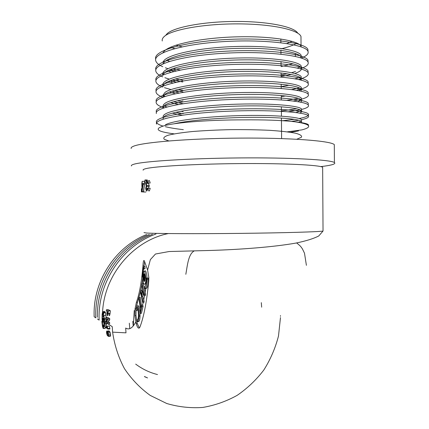 <?xml version="1.0" encoding="UTF-8"?>
<svg xmlns="http://www.w3.org/2000/svg" width="429" height="429" viewBox="0 0 429 429"><rect width="100%" height="100%" fill="white"/><g stroke="black" fill="none" stroke-linecap="round" stroke-linejoin="round"><path stroke-width="0.64" d="M147.362 181.006L147.281 179.976L144.954 179.966L143.581 192.015L141.57 191.795L141.667 188.653L141.57 191.795M322.656 168.265L322.651 167.267C319.444 164.988 284.009 163.224 239.489 163.594C194.997 163.948 154.183 166.35 145.501 168.747C143.586 169.246 142.814 169.734 143.179 170.2M147.394 183.253C146.852 180.995 146.396 181.043 146.026 183.398L146.911 185.58L146.128 188.245C146.504 190.562 146.927 190.514 147.41 188.106L147.828 188.251C147.018 191.902 146.321 191.961 145.726 188.422L146.182 186.089L145.619 183.392C146.203 179.59 146.933 179.467 147.807 183.022L150.177 183.027C149.372 179.579 148.632 179.574 147.962 183.022M148.477 188.106L149.265 185.585L148.375 183.258M148.064 188.422C148.67 191.956 149.383 191.897 150.193 188.251L147.41 188.106M144.466 183.365L144.444 181.317L142.144 181.311L142.176 183.591L143.039 183.398L143.05 184.422L142.101 191.661L141.795 183.698L142.144 181.311M261.663 307.185L261.309 302.649M168.318 233.558C133.548 240.53 104.456 274.372 102.585 311.851L102.906 311.631L103.545 314.205L103.759 312.875L103.185 316.849L103.357 315.524L102.901 313.454L102.735 313.154L102.52 313.62L102.333 319.809L102.059 319.626L102.333 319.809M102.456 319.868L102.687 320.377M280.475 317.594L278.496 335.982C275.397 348.053 270.517 359.373 263.867 369.948C256.295 379.874 247.394 388.342 237.162 395.35C226.34 401.351 214.881 405.384 202.778 407.448C190.546 408.29 178.534 406.976 166.747 403.507L150.252 395.431C140.144 388.165 131.547 379.241 124.458 368.656C118.436 357.319 114.489 345.152 112.607 332.153L112.253 326.684L107.856 323.782M280.464 315.588L280.475 316.296M108.317 336.374L110.333 336.261L110.623 335.751L110.264 332.899L109.862 331.805L108.88 330.861L106.607 331.215L106.542 332.893L107.164 335.21L108.317 336.374L108.601 335.864L108.247 333.006L107.856 331.912L106.88 330.968M108.886 314.613C109.256 316.237 109.642 315.9 110.044 313.61L110.355 310.784L108.408 309.679L106.408 309.765L108.328 310.875L108.028 313.706C107.631 315.996 107.25 316.329 106.885 314.709L107.025 311.315L106.279 310.88L106.408 309.765M107.952 329.091L109.963 328.984L109.336 326.11L107.127 326.072L107.952 329.091L106.027 327.756L105.958 326.796L107.497 327.858L107.127 326.072M107.674 323.793L109.679 323.691L109.663 322.576L108.253 321.621L109.685 319.852L109.722 318.634L107.786 317.433L105.802 317.53L107.717 318.731L107.679 319.948L106.269 321.718L107.658 322.678L107.674 323.793L105.759 322.533L105.748 321.332L107.153 319.514L105.77 318.634L105.802 317.53M103.813 315.406L104.869 321.541L104.236 325.332L104.472 326.775L103.952 325.139L103.823 322.452L104.016 323.895L104.553 320.758L103.62 316.666L103.813 315.406L105.77 315.315L106.29 317.508M106.655 319.197L106.757 320.05M106.762 323.193L106.199 325.23L106.44 326.673L104.472 326.775M102.906 311.631L104.858 311.54L105.228 312.811M103.759 312.875L105.722 312.784L105.572 315.326M105.738 326.71L105.116 328.362L103.164 328.464L102.483 326.474L101.839 321.605L102.209 320.549L102.67 322.158L102.392 321.975L102.713 326.179L103.105 326.812L103.743 324.721L103.974 326.158L103.164 328.464M112.607 332.153L125.992 332.84L125.686 328.046C129.145 330.223 132.534 328.164 135.854 321.863L136.213 323.546C137.473 328.008 138.701 329.209 139.908 327.145C143.86 316.854 146.809 301.389 148.772 280.743L148.836 277.488L147.603 270.034L144.857 262.328C143.924 258.982 143.286 260.188 142.943 265.948C141.581 281.912 139.404 294.026 136.417 302.284L135.028 308.896L134.915 315.669L135.854 321.852M308.526 125.794L308.376 124.726C307.191 123.568 302.525 122.565 294.385 121.723C281.51 120.292 264.403 119.67 243.066 119.868C211.449 119.814 179.284 122.179 165.851 125.284C153.341 128.679 156.108 131.537 174.158 133.864M290.626 132.309L298.52 130.92L290.288 132.255M294.385 121.723C302.477 122.866 307.143 124.158 308.387 125.606C309.497 127.086 307.298 128.523 301.78 129.907L287.312 131.842M131.424 165.964C131.06 165.417 131.837 164.859 133.741 164.28C142.809 161.342 188.599 158.355 239.425 157.931C290.267 157.491 330.7 159.727 334.406 162.532C336.229 163.958 331.676 165.321 320.747 166.618M135.687 364.114C142.294 369.085 149.571 372.565 157.507 374.555M301.002 39.173L300.981 36.486C298.563 29.762 271.503 23.917 237.677 23.879C203.866 23.793 171.97 29.58 164.42 36.358C162.618 37.913 161.899 39.452 162.264 40.98M170.538 47.238L174.641 48.616M280.92 48.863C288.009 47.201 293.372 45.286 297.007 43.12M165.573 35.478L167.262 33.537C174.523 27.038 204.242 21.498 236.089 21.45C267.953 21.353 294.246 26.732 297.742 33.156M292.111 41.35L286.749 43.527M182.4 46.922L175.933 45.19M300.799 57.845L301.104 55.223C298.675 49.989 271.745 45.613 237.832 46.45C204.204 47.217 172.201 53.158 164.698 59.813L162.806 62.092M301.405 58.044L301.115 57.03C298.691 51.861 271.761 47.549 237.848 48.391C204.22 49.158 172.222 55.046 164.72 61.631L162.811 63.932M301.281 46.917L301.045 46.262C298.611 40.691 271.67 36.004 237.741 36.824C204.102 37.564 172.088 43.785 164.591 50.778L162.907 52.762M166.854 60.173L169.391 61.449M281.054 66.581L292.975 63.782M295.361 53.453L295.383 56.424M169.407 69.927L173.734 71.504M281.118 74.925L287.274 73.767M291.645 72.705L295.49 71.487M300.456 68.844L301.41 67.412L301.179 65.986C298.756 61.154 271.836 57.154 237.934 58.012C204.322 58.8 172.335 64.414 164.833 70.662C163.041 72.077 162.323 73.493 162.677 74.914M295.501 73.22C300.268 71.487 302.161 69.68 301.19 67.787C298.766 63.025 271.852 59.084 237.956 59.947C204.343 60.741 172.356 66.302 164.854 72.48L162.763 75.054M167.578 70.79L170.946 72.238M281.129 76.603L291.334 74.501M170.538 80.534L176.121 82.261M299.919 79.81L301.26 78.539L301.249 76.737C298.831 72.308 271.927 68.678 238.041 69.557C204.445 70.372 172.463 75.66 164.961 81.505C163.17 82.824 162.452 84.148 162.806 85.473M301.351 80.18L301.265 78.539C298.847 74.174 271.943 70.608 238.063 71.493C204.467 72.313 172.485 77.542 164.983 83.317L162.779 86.138M168.436 81.397L172.844 83.012M281.204 86.62L289.06 85.226M171.911 91.136L179.134 92.991M299.11 90.755L301.276 89.2M301.34 89.103L301.324 87.478C298.906 83.451 272.018 80.191 238.149 81.097C204.569 81.934 172.597 86.894 165.09 92.332L162.843 95.356M301.099 91.189L301.335 89.28C298.922 85.317 272.034 82.121 238.17 83.028C204.59 83.875 172.619 88.776 165.111 94.149L162.864 97.179M169.466 91.999L175.22 93.763M281.279 96.627L285.768 95.962M173.6 101.727L183.033 103.705M297.903 101.668L301.271 99.85M301.415 99.678L301.399 98.214C298.986 94.589 272.109 91.699 238.256 92.621C204.687 93.49 172.731 98.118 165.224 103.153L163.444 104.703L162.988 106.253M300.616 102.166L301.63 101.083L301.41 100.011C298.997 96.455 272.125 93.624 238.272 94.557C204.708 95.426 172.753 100 165.245 104.966L163.454 106.505L163.015 108.049M170.731 102.59L178.255 104.488M163.202 106.923L163.948 107.861M175.745 112.301L183.156 113.664M296.037 112.564L301.228 110.494M301.485 110.237L301.469 108.934C299.061 105.716 272.201 103.191 238.363 104.14C204.81 105.03 172.86 109.331 165.353 113.969C163.562 115.015 162.838 116.066 163.186 117.112M299.769 113.1C301.592 112.312 302.161 111.524 301.485 110.736C299.077 107.577 272.217 105.121 238.379 106.07C204.831 106.966 172.882 111.213 165.374 115.782C163.583 116.811 162.859 117.846 163.208 118.876L163.197 117.889M172.313 113.17L182.261 115.192M298.203 122.308L301.137 121.134M301.56 120.796L301.544 119.653C299.136 116.833 272.292 114.677 238.47 115.648C204.933 116.565 172.994 120.538 165.481 124.769M301.179 122.876L301.555 121.45C299.249 119.031 278.63 117.058 249.764 117.353C221.235 117.621 189.35 120.249 174.217 123.767M131.188 148.488C130.824 147.758 131.596 147.008 133.505 146.241C142.562 142.331 188.374 138.492 239.243 138.106C290.127 137.693 330.593 140.835 334.309 144.611L334.314 146.321M301.442 58.06C306.842 55.872 308.993 53.571 307.893 51.153C305.287 44.45 267.562 39.184 225.911 41.474C183.853 43.72 153.148 52.74 155.727 60.714C156.328 62.907 158.676 64.913 162.779 66.726M165.379 67.782L168.055 68.699M170.549 69.45L176.324 70.882M300.262 68.79L300.649 68.656M301.431 68.372C306.885 66.339 309.062 64.194 307.968 61.948C305.368 55.738 267.658 50.912 226.029 53.137C183.987 55.32 153.282 63.814 155.861 71.3C156.446 73.338 158.746 75.193 162.752 76.877M164.886 77.713L169.38 79.14M172.297 79.907L182.797 82.009M298.675 79.526L301.088 78.786M301.893 78.507C307.073 76.668 309.116 74.737 308.038 72.726C305.432 67.015 267.744 62.629 226.137 64.79C184.116 66.913 153.426 74.882 155.99 81.875C156.569 83.768 158.848 85.5 162.822 87.066M164.457 87.677L171.005 89.581M174.453 90.363L182.91 91.881M296.482 90.262L301.142 89.044M301.34 88.98C306.955 87.243 309.212 85.419 308.108 83.505C305.518 78.287 267.852 74.335 226.26 76.432C184.25 78.496 153.561 85.934 156.124 92.444C156.692 94.182 158.912 95.769 162.784 97.206M177.182 100.82L183.022 101.743M293.313 101.013L300.734 99.421M301.41 99.233C307.025 97.656 309.282 95.999 308.178 94.262C305.582 89.543 267.932 86.031 226.362 88.063C184.373 90.069 153.7 96.981 156.253 103.003C156.832 104.633 159.1 106.119 163.074 107.465M163.781 107.7L164.119 107.808M180.722 111.267L183.135 111.599M288.385 111.787L300.043 109.819M301.48 109.475C307.094 108.054 309.352 106.574 308.253 105.019C305.668 100.794 268.039 97.721 226.485 99.684C184.513 101.63 153.839 108.017 156.381 113.551M291.377 121.407L298.884 120.254M301.549 119.707C307.164 118.447 309.422 117.133 308.322 115.766C305.738 112.033 268.125 109.395 226.587 111.293C184.636 113.181 153.973 119.047 156.515 124.094L156.494 122.351C157.041 123.697 159.186 124.925 162.923 126.035M308.054 51.501L307.883 49.367C305.271 42.578 267.535 37.243 225.89 39.543C183.827 41.801 153.126 50.912 155.706 58.966L155.732 59.068M173.15 68.49L180.218 70.045M297.238 68.039L300.52 66.999M308.097 62.205L307.952 60.162C305.346 53.872 267.632 48.97 226.003 51.207C183.961 53.405 153.26 61.985 155.84 69.552L155.877 69.702M175.332 78.957L182.781 80.373M294.959 78.791L300.059 77.424M308.135 72.898L308.027 70.946C305.432 65.154 267.744 60.693 226.126 62.865C184.1 64.999 153.405 73.048 155.968 80.126L156.027 80.325M163.004 85.457L163.76 85.746M178.046 89.43L182.893 90.246M291.758 89.554L299.367 87.859M308.161 83.58L308.097 81.719C305.502 76.421 267.83 72.399 226.233 74.507C184.229 76.582 153.539 84.105 156.102 90.696L156.183 90.937M163.374 95.742L165.181 96.359M181.515 99.893L183.006 100.113M286.969 100.338L298.343 98.321M308.172 94.257L308.167 92.482C305.566 87.682 267.911 84.1 226.34 86.138C184.352 88.154 153.679 95.158 156.231 101.255L156.338 101.544M163.851 106.043L166.956 106.955M281.392 110.939L296.798 108.81M308.161 104.923L308.236 103.244C305.652 98.938 268.023 95.785 226.464 97.764C184.491 99.716 153.818 106.194 156.36 111.808L156.371 112.478M282.657 120.715L294.358 119.332M299.174 118.517C306.445 117.101 309.491 115.589 308.312 113.991C305.732 110.178 268.12 107.465 226.576 109.374C184.626 111.272 153.952 117.219 156.494 122.351M165.406 126.711C170.082 127.863 176.056 128.845 183.339 129.665M301.394 56.36L301.115 56.188M146.348 282.014L144.981 284.046L145.978 284.191M132.824 321.31L133.21 326.019M129.317 323.187L129.762 328.641M134.245 310.521L133.285 325.927M147.549 377.933L144.562 376.683M146.991 377.659L144.407 376.501M109.776 315.052L109.706 314.082M140.315 313.385L141.978 306.381L143.098 306.333L141.425 313.331L140.315 313.385L139.94 312.017L140.61 309.17L138.873 298.691L139.173 297.399L140.283 297.356L141.468 305.545M143.098 306.333L142.712 304.96L141.597 305.014L141.978 306.381M140.524 308.848L141.597 305.014M140.846 307.62L139.173 297.399M143.871 266.527L143.903 268.817L145.04 268.779L145.002 266.489L143.871 266.527C143.195 267.589 142.707 270.731 142.412 275.96L142.358 277.08L142.937 277.177M142.648 277.188L142.685 276.303C142.889 272.152 143.297 269.653 143.903 268.817M137.714 308.279L137.194 310.478L136.106 310.532C136.54 307.942 137.017 307.003 137.532 307.727C138.02 309.298 138.32 311.722 138.444 314.993L138.444 315.841C138.304 318.634 137.859 319.948 137.108 319.787L137.446 321.643L138.54 321.589C139.409 321.321 139.902 319.551 140.02 316.28L139.993 314.275C139.602 307.33 138.894 304.644 137.87 306.204M136.106 310.532L136.052 308.837L136.781 306.252C137.8 304.692 138.503 307.389 138.894 314.344L138.921 316.334C138.803 319.605 138.315 321.375 137.446 321.643M137.403 319.771L137.108 319.787M144.026 266.522L144.578 261.406M144.085 265.83L142.943 265.948M136.417 302.284L137.505 302.214L140.417 291.908M139.371 327.997L137.296 323.568L136.926 321.809L135.982 315.594L136.057 309.175M136.165 308.269L137.505 302.214M140.776 290.208L141.736 285.103M142.053 283.161L142.905 277.182M143.399 293.275L142.777 296.428L141.656 296.471L142.76 290.862L144.165 295.704L145.297 295.661L145.603 294.214L143.055 283.124L141.929 283.167L141.677 284.609L142.471 289.586L141.388 295.195L140.658 290.213L141.774 290.17L141.988 292.085M145.603 294.214L144.471 294.262L141.929 283.167M144.165 295.704L144.471 294.262M142.777 296.428L144.128 301.276L143.838 302.692L142.718 302.74L140.39 291.634L140.658 290.213M144.128 301.276L143.007 301.319L142.718 302.74M141.656 296.471L143.007 301.319M144.117 275.89L144.3 273.729M144.712 271.45C145.42 269.846 146.117 271.198 146.804 275.509L147.008 277.992M142.991 275.927L142.959 276.598C142.278 285.188 145.924 287.468 145.876 278.603C144.857 269.466 143.892 268.575 142.991 275.927M144.257 281.574L144.085 276.56M148.295 278.072L146.434 278.008L146.461 278.893C146.471 282.631 146.01 285.065 145.066 286.191L144.761 286.416L144.97 288.722L146.107 288.679C147.608 287.714 148.354 284.556 148.343 279.193L148.295 278.072L147.142 278.11L147.19 279.225C147.201 284.593 146.461 287.757 144.97 288.722M144.761 286.416L145.034 286.406M147.142 278.11L146.434 278.008M143.763 274.163L143.436 278.544C144.069 282.577 144.627 282.459 145.104 278.185C144.873 274.426 144.428 273.085 143.763 274.163M144.739 274.823L144.857 280.673M145.753 281.268L146.235 278.609M104.124 318.715L103.137 318.597L103.073 321.133L102.906 318.291L102.697 318.87L102.837 321.38L103.233 321.6L103.276 319.439L103.662 321.975L103.625 319.508L103.217 318.763M103.142 318.613L104.086 318.565L103.142 318.602M103.217 320.366L102.799 320.388L103.217 320.372M103.089 321.788L103.555 321.766M103.233 321.6L103.55 321.584L103.233 321.594M102.858 318.967L103.126 318.956M102.847 318.999L103.126 318.988M102.906 318.291L104 318.238M103.164 321.739L103.555 321.718M103.175 321.718L103.555 321.696M103.191 321.691L103.55 321.675M103.207 321.664L103.55 321.648M103.217 321.632L103.55 321.616M103.244 321.552L103.55 321.536M103.255 321.503L103.55 321.493M103.266 321.45L103.545 321.439M103.276 321.391L103.545 321.38M103.662 321.975L104.569 321.932M103.625 319.508L104.317 319.476M103.207 318.736L104.118 318.693M103.196 318.715L104.113 318.672M103.185 318.693L104.108 318.65M103.153 318.634L104.091 318.586M103.137 318.597L104.081 318.554M102.906 320.924L103.175 320.913M102.89 320.876L103.185 320.86M102.874 320.817L103.191 320.801M102.858 320.758L103.201 320.742M102.847 320.694L103.207 320.678M102.837 320.624L103.212 320.608M102.821 320.554L103.212 320.533M102.81 320.474L103.217 320.458M102.794 320.313L103.217 320.291M102.783 320.232L103.217 320.216M102.778 320.152L103.217 320.131M102.772 320.072L103.217 320.05M102.767 319.986L103.212 319.964M102.767 319.895L103.207 319.873M102.767 319.803L103.207 319.782M102.767 319.707L103.196 319.685M102.767 319.61L103.191 319.589M102.767 319.508L103.18 319.487M102.767 319.466L103.175 319.444M102.772 319.396L103.169 319.38M102.778 319.337L103.158 319.315M102.783 319.278L103.153 319.256M102.788 319.219L103.142 319.203M102.799 319.171L103.132 319.155M102.81 319.122L103.126 319.106M102.821 319.079L103.126 319.063M102.831 319.037L103.126 319.02M109.722 318.634L107.717 318.731M109.685 319.852L107.679 319.948M108.253 321.621L106.269 321.718M108.258 321.67L106.269 321.766M109.663 322.576L107.658 322.678M104.579 318.645L105.77 318.591M104.767 319.814L106.741 319.718M104.869 321.541L105.748 321.498M104.821 323.144L106.564 323.058M104.665 324.051L106.633 323.954M104.236 325.332L106.199 325.23M103.823 322.452L104.499 322.42M102.059 319.626L102.134 314.366L102.574 311.862M103.132 312.199L105.084 312.108M103.185 316.849L103.657 316.827M102.52 313.62L102.933 313.599M102.413 314.537L103.126 314.505M102.333 319.873L102.66 319.857M101.839 321.605L102.397 321.573M102.209 320.549L102.697 320.527M102.67 322.158L104.547 322.066M102.574 325.193L103.609 325.139M102.713 326.179L103.298 326.153M103.974 326.158L104.268 326.147M103.373 328.239L105.33 328.137M109.336 326.11L107.336 326.217M109.915 328.405L107.91 328.507M107.245 326.732L105.958 326.796M107.239 311.438L107.084 313.915L107.674 314.269L107.985 311.872L107.239 311.438M108.328 310.875L110.355 310.784M110.618 335.751L108.601 335.864M110.264 332.899L108.247 333.006M109.347 331.102L107.341 331.209M109.862 331.805L107.856 331.912M106.746 332.518L107.229 334.625L108.06 335.403L108.339 334.357L108.054 333.194L106.987 331.966L106.746 332.518L107.684 332.464M143.436 191.672L143.484 191.259L143.436 191.672M143.484 191.259L144.954 179.966M147.469 180.314L145.136 180.303M145.887 192.01L143.581 192.015M142.251 189.345L142.793 184.475L142.187 184.609L142.251 189.345M142.777 184.609L142.187 184.609M143.442 191.661L142.101 191.661M143.442 191.629L142.24 191.629M144.326 184.422L143.05 184.422M144.466 183.403L143.039 183.398M143.468 191.747L141.731 191.747M142.09 190.562L141.699 190.562M142.063 188.653L141.667 188.653M150.177 183.027L147.807 183.022M150.193 188.251L147.828 188.251M149.276 186.379L146.922 186.374M149.265 185.585L146.911 185.58M141.436 191.838L141.382 188.755L141.436 191.838L143.506 191.838M143.527 191.881L141.318 191.881M323.037 230.705L323.037 231.033C319.852 231.821 284.529 232.883 240.133 233.381C195.763 233.885 155.025 233.666 146.327 233.006L143.983 232.566M152.504 234.277C120.2 246.31 96.45 281.381 97.394 317.251L97.383 315.723M155.963 233.998C122.764 245.779 98.107 281.628 99.088 318.372L99.126 320.104L97.437 318.967M146.723 234.497C115.728 246.691 93.227 280.539 94.123 315.084L94.165 316.763L94.09 315.036M149.34 234.486C117.809 246.675 94.825 281.049 95.742 316.157L95.785 317.851L94.165 316.763M140.02 316.28L138.921 316.334M135.982 315.594L134.915 315.669M136.213 323.546L137.296 323.568M107.915 312.521L107.127 312.559M107.754 313.883L107.084 313.915M110.071 313.326L108.054 313.417M108.167 333.537L106.859 333.612M108.36 334.561L107.229 334.625M147.603 270.034L150.354 259.636L155.475 254.022L169.128 251.523L210.028 250.466C240.433 249.549 273.74 247.034 295.817 243.093C305.882 241.039 313.524 238.663 318.758 235.966L323.037 231.033L322.651 167.267M306.403 265.331L304.493 253.185L302.37 248.793C300.734 246.654 301.308 246.648 296.632 242.937M168.833 140.937L164.318 139.302C162.956 137.961 164.291 136.588 168.318 135.183C173.954 133.81 182.019 132.588 192.508 131.521C204.134 130.593 216.833 129.966 230.593 129.644C244.417 129.526 257.373 129.751 269.455 130.309C280.48 131.043 289.167 132.009 295.511 133.21C300.241 134.492 302.214 135.827 301.442 137.226L296.798 139.237M301.12 57.041L301.11 55.239M301.051 46.273L300.981 36.486M301.196 67.798L301.185 65.996M301.271 78.545L301.26 76.743M301.346 89.286L301.33 87.489M301.415 100.016L301.405 98.22M162.945 97.147L162.94 96.632M301.49 110.736L301.48 108.945M163.079 108.156L163.068 107.266M301.56 121.45L301.549 119.659M334.406 162.532L334.309 144.611M308.387 125.606L308.381 124.732M308.322 115.766L308.312 113.991M308.253 105.019L308.236 103.244M308.178 94.267L308.167 92.487M308.108 83.499L308.097 81.719M308.038 72.726L308.027 70.946M307.968 61.948L307.958 60.162M307.899 51.158L307.883 49.373M156.236 101.834L156.231 101.255M156.108 91.179L156.102 90.696M155.974 80.518L155.968 80.126M155.845 69.852L155.84 69.552M122.764 332.743L123.048 332.69M194.342 250.852C188.326 253.941 187.409 265.422 185.832 274.308M281.601 138.583L281.445 118.045M281.429 116.157L281.36 106.778M281.306 99.893L281.274 95.506M281.22 88.481L281.188 84.223M281.134 77.054L281.102 72.93M281.049 65.616L281.016 61.626M280.957 54.172L280.931 50.316M280.872 42.718L280.845 38.991M142.97 276.292L142.626 276.303M140.02 315.063L138.916 315.117M136.052 308.826L135.022 308.896M146.455 278.587L145.876 278.603M145.104 292.669L145.785 288.69M144.557 295.688L143.71 299.957M143.114 302.724L142.594 304.965M136.926 321.809L137.328 321.005M139.993 314.275L140.299 313.326M148.284 279.193L147.136 279.231M142.299 301.41L142.594 300.021M143.704 294.283L143.978 292.734M138.444 315.658L138.894 314.344M144.503 276.989L143.404 277.027M145.066 286.191L144.857 287.494M104.81 323.193L104.365 322.892M102.526 321.659L101.952 321.278M110.044 313.61L108.028 313.706M108.58 334.652L110.585 334.54M107.99 333.027L106.767 333.092M147.394 188.245L146.128 188.245M148.37 183.403L146.026 183.398"/></g></svg>
